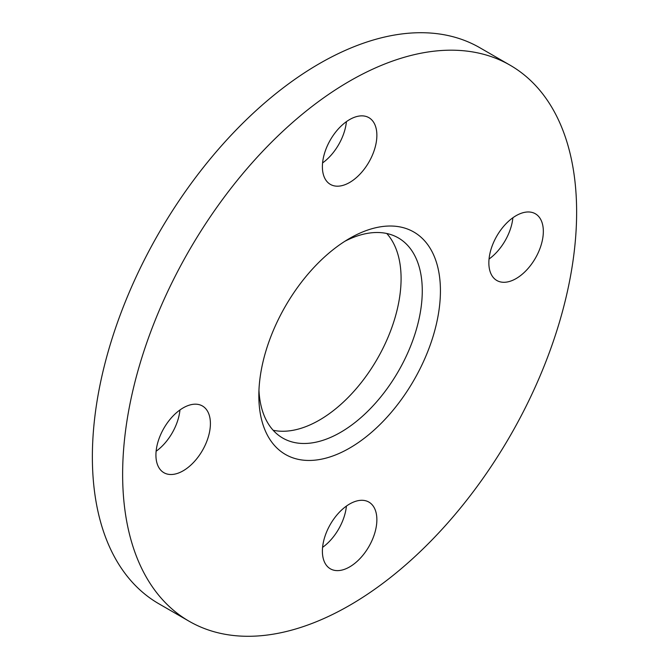 <?xml version="1.0" encoding="UTF-8"?>
<svg xmlns="http://www.w3.org/2000/svg" width="669" height="669" viewBox="0 0 669 669"><rect width="100%" height="100%" fill="white"/><g stroke="black" fill="none" stroke-linecap="round" stroke-linejoin="round"><path stroke-width="1" d="M488.855 262.858A38.526 22.244 -60 0 1 505.672 224.09A38.526 22.244 -60 0 1 535.359 213.771A38.526 22.244 -60 0 1 543.337 231.407A38.526 22.244 -60 0 1 526.52 270.167A38.526 22.244 -60 0 1 496.833 280.495A38.526 22.244 -60 0 1 488.855 262.858M349.636 182.478A38.526 22.244 -60 0 1 330.369 184.385A38.526 22.244 -60 0 1 324.465 153.51A38.526 22.244 -60 0 1 349.636 119.567A38.526 22.244 -60 0 1 368.895 117.66A38.526 22.244 -60 0 1 374.799 148.526A38.526 22.244 -60 0 1 349.636 182.478M179.953 409.972A38.526 22.244 -60 0 1 156.12 451.249M210.409 423.619A38.526 22.244 -60 0 1 193.592 462.388A38.526 22.244 -60 0 1 163.905 472.707A38.526 22.244 -60 0 1 155.927 455.071A38.526 22.244 -60 0 1 172.744 416.302A38.526 22.244 -60 0 1 202.431 405.983A38.526 22.244 -60 0 1 210.409 423.619M346.417 506.073A38.526 22.244 -60 0 1 322.583 547.359M349.636 504A38.526 22.244 -60 0 1 368.895 502.093A38.526 22.244 -60 0 1 374.799 532.959A38.526 22.244 -60 0 1 349.636 566.911A38.526 22.244 -60 0 1 330.369 568.817A38.526 22.244 -60 0 1 324.465 537.943A38.526 22.244 -60 0 1 349.636 504M258.953 390.211A115.57 66.724 120 0 0 282.77 438.078A115.57 66.724 120 0 0 340.554 432.358A115.57 66.724 120 0 0 416.051 330.519A115.57 66.724 120 0 0 398.339 237.913A115.57 66.724 120 0 0 344.97 241.225M273.153 430.267A115.57 66.724 120 0 0 319.364 420.124A115.57 66.724 120 0 0 391.666 328.002A115.57 66.724 120 0 0 386.766 233.489M349.628 238.39L349.636 238.39A128.406 74.134 120 0 0 349.628 238.39A128.406 74.134 120 0 0 258.836 395.655A128.406 74.134 120 0 0 349.636 448.079A128.406 74.134 120 0 0 440.428 290.814A128.406 74.134 120 0 0 349.636 238.39M510.146 65.228L479.874 47.75A321.02 185.338 120 0 0 319.364 63.647A321.02 185.338 120 0 0 109.649 346.534A321.02 185.338 120 0 0 158.854 603.773L189.126 621.25A321.02 185.338 120 0 0 349.636 605.353A321.02 185.338 120 0 0 559.351 322.466A321.02 185.338 120 0 0 510.146 65.228A321.02 185.338 120 0 0 349.636 81.125A321.02 185.338 120 0 0 139.913 364.011A321.02 185.338 120 0 0 189.126 621.25M512.88 217.751A38.526 22.244 -60 0 1 489.047 259.028M346.417 121.641A38.526 22.244 -60 0 1 322.583 162.927"/></g></svg>
